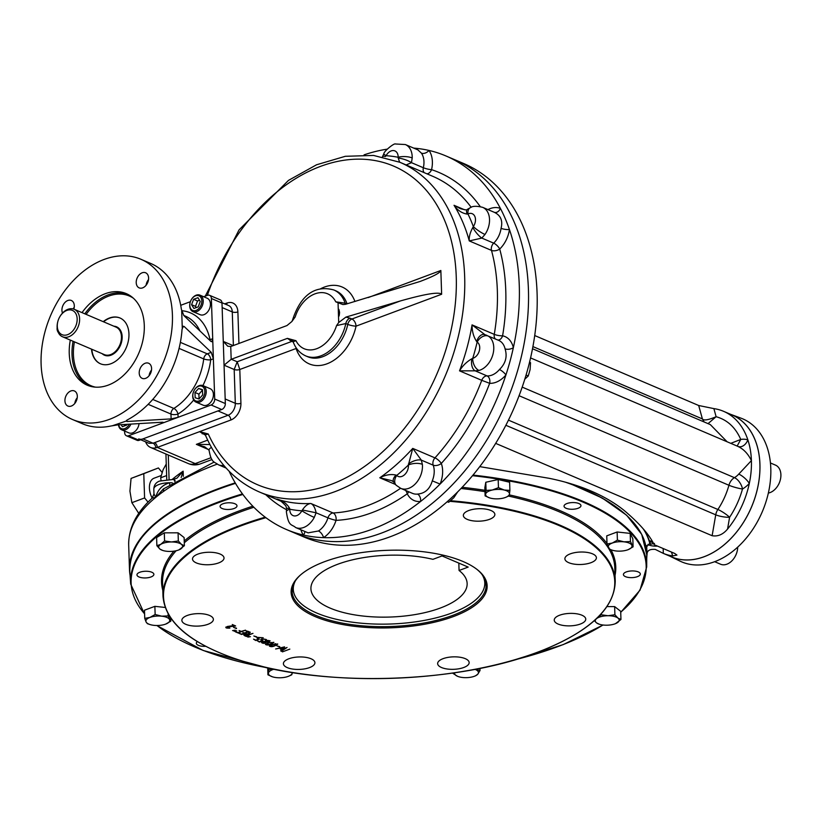 <?xml version="1.0" encoding="UTF-8"?>
<svg xmlns="http://www.w3.org/2000/svg" width="822" height="822" viewBox="0 0 822 822"><rect width="100%" height="100%" fill="white"/><g stroke="black" fill="none" stroke-linecap="round" stroke-linejoin="round"><path stroke-width="1.23" d="M282.008 647.798L282.974 647.253M282.038 648.712L280.353 648.743M284.083 648.681L284.998 648.147M287.042 647.459L280.672 650.695M281.967 648.291L282.984 648.168M284.299 646.935L283.354 647.479M272.503 644.695C269.411 646.421 270.13 646.729 274.661 645.609C277.764 643.873 277.055 643.564 272.503 644.695M266.143 640.626C263.03 643.832 274.312 639.783 266.143 640.626M262.814 642.085C260.492 644.592 269.236 641.304 262.814 642.085M265.352 640.636L265.311 641.16M265.259 642.095L264.581 641.407M265.979 641.91L265.29 642.527M262.187 642.804L261.519 642.455M270.078 640.759L269.267 641.273M261.766 640.153L260.78 639.588M261.447 640.472L261.982 640.276M262.434 640.472L261.91 640.667M261.622 639.013L261.56 639.547M245.038 634.296L245.624 635.766L248.727 634.605L245.038 634.296M139.863 572.235A8.467 3.35 178.1 0 0 136.966 574.886A8.467 3.35 178.1 0 0 144.836 577.958A8.467 3.35 178.1 0 0 153.878 574.321A8.467 3.35 178.1 0 0 148.874 571.454A8.467 3.35 178.1 0 0 139.863 572.235M197.321 641.622A8.467 3.35 178.1 0 0 196.335 643.266A8.467 3.35 178.1 0 0 205.613 646.287M626.313 571.917A8.467 3.35 178.1 0 0 623.415 574.568A8.467 3.35 178.1 0 0 631.984 577.63A8.467 3.35 178.1 0 0 640.328 574.003A8.467 3.35 178.1 0 0 632.457 570.93A8.467 3.35 178.1 0 0 626.313 571.917M566.944 503.537A8.467 3.35 178.1 0 0 564.046 506.188A8.467 3.35 178.1 0 0 572.615 509.26A8.467 3.35 178.1 0 0 580.959 505.633A8.467 3.35 178.1 0 0 575.955 502.756A8.467 3.35 178.1 0 0 566.944 503.537M222.978 503.763A8.467 3.35 178.1 0 0 220.07 506.414A8.467 3.35 178.1 0 0 222.156 508.51A8.467 3.35 178.1 0 0 231.547 509.178A8.467 3.35 178.1 0 0 236.993 505.859A8.467 3.35 178.1 0 0 231.989 502.982A8.467 3.35 178.1 0 0 222.978 503.763M568.762 562.69A15.762 6.237 -1.9 0 1 564.889 558.785A15.762 6.237 -1.9 0 1 580.435 552.035A15.762 6.237 -1.9 0 1 596.402 557.737A15.762 6.237 -1.9 0 1 586.261 563.933A15.762 6.237 -1.9 0 1 568.762 562.69M558.117 624.062A15.762 6.237 -1.9 0 1 554.244 620.148A15.762 6.237 -1.9 0 1 569.79 613.397A15.762 6.237 -1.9 0 1 585.757 619.11A15.762 6.237 -1.9 0 1 575.616 625.295A15.762 6.237 -1.9 0 1 558.117 624.062M441.517 667.526A15.762 6.237 -1.9 0 1 437.643 663.611A15.762 6.237 -1.9 0 1 453.199 656.86A15.762 6.237 -1.9 0 1 469.157 662.573A15.762 6.237 -1.9 0 1 459.025 668.759A15.762 6.237 -1.9 0 1 441.517 667.526M287.279 667.618A15.762 6.237 -1.9 0 1 283.405 663.714A15.762 6.237 -1.9 0 1 298.951 656.963A15.762 6.237 -1.9 0 1 314.918 662.666A15.762 6.237 -1.9 0 1 304.787 668.861A15.762 6.237 -1.9 0 1 287.279 667.618M185.741 624.299A15.762 6.237 -1.9 0 1 181.868 620.394A15.762 6.237 -1.9 0 1 197.414 613.644A15.762 6.237 -1.9 0 1 213.381 619.346A15.762 6.237 -1.9 0 1 203.24 625.542A15.762 6.237 -1.9 0 1 185.741 624.299M196.386 562.936A15.762 6.237 -1.9 0 1 192.512 559.032A15.762 6.237 -1.9 0 1 208.058 552.271A15.762 6.237 -1.9 0 1 224.026 557.984A15.762 6.237 -1.9 0 1 213.884 564.18A15.762 6.237 -1.9 0 1 196.386 562.936M467.225 519.37A15.762 6.237 -1.9 0 1 463.351 515.466A15.762 6.237 -1.9 0 1 478.897 508.715A15.762 6.237 -1.9 0 1 494.865 514.418A15.762 6.237 -1.9 0 1 484.723 520.614A15.762 6.237 -1.9 0 1 467.225 519.37M234.527 625.912L232.266 624.514L235.637 625.963L226.502 627.155L229.872 628.121C225.557 628.265 224.786 627.7 227.581 626.436L234.517 625.48M236.489 628.594L233.551 627.34L236.479 628.183M236.664 630.772L234.044 631.234L236.664 630.772M235.205 630.155L232.575 630.608L235.205 630.155M238.041 632.95L235.328 631.789L238.113 632.56L240.671 631.604L239.079 630.505L241.195 631.409L245.511 630.166L238.041 632.95M248.11 631.717L245.829 630.741L249.076 631.728L241.668 634.481L238.925 633.32L241.74 634.091L244.247 633.156L242.839 632.55L244.781 632.961L248.09 631.306M245.552 636.156C242.552 634.769 243.363 634.019 247.977 633.896L249.765 632.026L250.299 632.241L248.542 634.101L249.251 634.409L252.981 633.392L245.552 636.156M250.453 636.66L247.823 637.112L250.453 636.66M248.984 636.033L246.353 636.485L248.984 636.033M256.772 637.245L253.834 635.992L256.752 636.834M255.796 640.112L258.355 639.156L257.06 638.129L258.067 637.399L263.225 637.759L258.529 637.595L257.789 638.211L259.341 639.156L255.734 640.502L253.556 639.146L255.796 640.112M259.475 641.674L262.033 640.718L260.738 639.691L261.745 638.961L266.369 639.526C262.28 638.632 261.16 639.033 263.019 640.718L259.403 642.064L257.224 640.718L259.475 641.674M266.009 642.198C264.951 644.941 257.615 641.838 264.633 641.612L266.061 640.328C271.137 640.605 271.116 641.222 266.009 642.198M268.157 642.845L273.86 642.475C270.284 644.921 267.51 645.578 265.516 644.448L268.157 642.845M272.041 644.499L277.744 644.129C274.178 646.575 271.394 647.233 269.4 646.102L272.041 644.499M279.788 647.068L276.85 645.815L279.768 646.657M283.395 647.469L275.637 648.99L284.597 646.863L281.648 648.938L286.673 647.746L281.165 651.353L285.419 648.363L280.374 649.205L283.395 647.469M282.419 651.877L289.827 649.113L282.419 651.877M453.508 616.531A98.065 38.788 -1.9 0 1 330.341 621.761A98.065 38.788 -1.9 0 1 300.122 575.308A98.065 38.788 -1.9 0 1 387.85 550.298A98.065 38.788 -1.9 0 1 477.037 569.441A98.065 38.788 -1.9 0 1 453.508 616.531M476.565 569.081A97.068 38.398 -1.9 0 1 486.121 584.935A97.068 38.398 -1.9 0 1 452.819 615.339A97.068 38.398 -1.9 0 1 349.484 624.33A97.068 38.398 -1.9 0 1 292.087 591.378A97.068 38.398 -1.9 0 1 300.564 574.917M235.38 483.161A258.139 102.103 178.1 0 0 218.755 488.895A258.139 102.103 178.1 0 0 151.947 526.738M621.658 511.161A258.139 102.103 178.1 0 0 568.475 483.059M277.641 643.924L276.531 644.725M270.171 646.195L269.493 645.866M270.715 645.054L270.274 645.845M268.619 643.04L266.256 644.438C268.907 644.849 271.198 644.212 273.14 642.537L268.609 642.578M266.821 643.39L266.39 644.181M273.757 642.259L272.647 643.071M266.287 644.54L265.598 644.212M257.954 637.44L257.882 637.985M258.087 638.591L257.111 638.026M257.779 638.91L258.303 638.704M258.766 638.91L258.231 639.105M243.672 632.909L244.196 632.714M244.658 632.909L244.134 633.104M241.072 631.358L240.548 631.553M240.096 631.358L240.62 631.162M226.687 627.669L225.783 627.135M126.886 420.186L126.927 421.501L126.516 420.463L127.451 419.847A87.111 61.023 -66.9 0 0 182.042 329.365L183.244 326.211L184.22 326.54L211.254 352.361L213.371 358.813L211.377 298.499A4.973 3.483 -66.9 0 0 209.579 295.314A4.973 3.483 -66.9 0 0 207.473 295.324L203.692 296.732M124.605 431.057L124.656 432.588A4.973 3.483 -66.9 0 0 126.454 435.773L137.079 440.304A4.973 3.483 -66.9 0 0 139.185 440.294L221.724 409.52A4.973 3.483 -66.9 0 0 225.331 403.551L221.991 303.03A4.973 3.483 -66.9 0 0 220.193 299.845L209.579 295.314M126.454 435.773A4.973 3.483 -66.9 0 0 128.561 435.763L161.574 423.453C163.681 422.6 163.855 422.189 162.119 422.241L163.301 422.457M161.544 422.282L161.574 423.453L211.11 404.989A4.973 3.483 -66.9 0 0 214.706 399.019L213.371 358.813L210.699 359.81A4.973 2.959 -110.4 0 0 207.278 353.84A4.973 3.483 -66.9 0 0 203.722 358.916A4.973 1.367 -173.2 0 0 210.699 359.81A57.242 40.103 -66.9 0 1 202.911 385.59M77.237 397.735A8.21 5.754 -66.9 0 0 74.802 403.427M64.928 400.797A8.21 5.754 -66.9 0 0 67.897 406.047A8.21 5.754 -66.9 0 0 76.415 400.746A8.21 5.754 -66.9 0 0 74.34 390.933A8.21 5.754 -66.9 0 0 67.979 392.937A8.21 5.754 -66.9 0 0 64.928 400.797M74.237 307.264A8.21 5.754 -66.9 0 0 73.127 308.928M73.826 309.134A8.21 5.754 -66.9 0 0 71.339 300.472A8.21 5.754 -66.9 0 0 67.866 300.482A8.21 5.754 -66.9 0 0 61.927 310.326A8.21 5.754 -66.9 0 0 62.513 313.079M148.525 279.572A8.21 5.754 -66.9 0 0 146.09 285.265M148.597 278.021A8.21 5.754 -66.9 0 0 145.628 272.77A8.21 5.754 -66.9 0 0 139.267 274.774A8.21 5.754 -66.9 0 0 136.216 282.634A8.21 5.754 -66.9 0 0 139.185 287.885A8.21 5.754 -66.9 0 0 145.545 285.881A8.21 5.754 -66.9 0 0 148.597 278.021M151.525 370.044A8.21 5.754 -66.9 0 0 149.09 375.736M145.658 378.336A8.21 5.754 -66.9 0 0 151.402 370.773A8.21 5.754 -66.9 0 0 148.628 363.242A8.21 5.754 -66.9 0 0 142.268 365.245A8.21 5.754 -66.9 0 0 139.216 373.106A8.21 5.754 -66.9 0 0 142.185 378.356A8.21 5.754 -66.9 0 0 145.658 378.336M103.223 321.669A24.886 17.437 113.1 0 1 119.961 317.98A24.886 17.437 113.1 0 1 128.951 333.876A24.886 17.437 113.1 0 1 119.714 357.714A24.886 17.437 113.1 0 1 100.428 363.766A24.886 17.437 113.1 0 1 91.509 349.134M82.025 312.627A49.782 34.873 113.1 0 1 126.3 293.629A49.782 34.873 113.1 0 1 143.12 339.25A49.782 34.873 113.1 0 1 108.278 385.107A49.782 34.873 113.1 0 1 87.224 385.199A49.782 34.873 113.1 0 1 70.312 340.092M41.1 363.889A87.111 61.023 -66.9 0 0 72.583 419.539A87.111 61.023 -66.9 0 0 162.89 363.355A87.111 61.023 -66.9 0 0 140.942 259.29A87.111 61.023 -66.9 0 0 73.425 280.477A87.111 61.023 -66.9 0 0 41.1 363.889M210 340.544A4.973 2.959 69.6 0 0 210.031 339.702L212.703 338.705L211.84 341.726L210.894 341.397L183.861 315.566L181.374 309.257A87.111 61.023 -66.9 0 0 150.755 263.472L140.942 259.29M182.268 328.06L181.683 310.582M179.062 348.394L203.722 358.916A52.269 36.61 -66.9 0 1 173.843 408.431A4.973 2.528 -121.6 0 1 177.984 414.041L178.086 417.299L171.12 418.891L126.927 421.501M72.583 419.539L82.385 423.72A87.111 61.023 -66.9 0 0 110.939 426.002L117.926 424.861L162.119 422.241M125.735 421.224L112.172 425.817M190.396 301.695L180.717 305.301M57.15 327.886A3.987 2.363 69.6 0 0 58.228 332.355M57.889 321.31L57.807 321.628A14.93 10.46 -66.9 0 0 57.108 327.228A14.93 10.46 -66.9 0 0 62.503 336.763A14.93 10.46 -66.9 0 0 77.987 327.135A14.93 10.46 -66.9 0 0 74.227 309.298A14.93 10.46 -66.9 0 0 60.047 316.367L59.872 316.655A13.193 9.237 -66.9 0 0 57.889 321.31A13.193 9.237 -66.9 0 0 57.283 326.252A13.193 9.237 -66.9 0 0 70.199 333.27A13.193 9.237 -66.9 0 0 75.614 313.244A13.193 9.237 -66.9 0 0 59.872 316.655M91.828 349.278A24.886 17.437 -66.9 0 0 100.592 363.838M120.125 318.052A24.886 17.437 -66.9 0 0 103.551 321.803M199.058 398.917L198.903 394.149L202.5 390.183M202.489 389.679L202.664 394.95L198.996 398.989L195.153 397.745L194.978 392.474L198.647 388.436L202.489 389.679M202.5 390.08L198.647 388.436M198.903 394.149L194.978 392.474M193.16 392.926A8.96 6.278 -66.9 0 0 193.129 393.029A8.96 6.278 -66.9 0 0 195.955 402.102A8.96 6.278 -66.9 0 0 199.746 402.092A8.96 6.278 -66.9 0 0 206.014 393.841A8.96 6.278 -66.9 0 0 202.983 385.621A8.96 6.278 -66.9 0 0 199.201 385.641A8.96 6.278 -66.9 0 0 194.475 389.864A8.96 6.278 -66.9 0 0 194.424 389.957M199.058 400.9A7.963 5.579 -66.9 0 0 204.267 388.703A7.963 5.579 -66.9 0 0 194.382 390.029A7.963 5.579 -66.9 0 0 193.18 392.844A7.963 5.579 -66.9 0 0 199.058 400.9M195.955 402.102L203.147 405.174A8.96 6.278 -66.9 0 0 212.436 399.389A8.96 6.278 -66.9 0 0 210.175 388.693L202.983 385.621M124.759 425.817L124.05 424.491M127.03 424.316L126.742 425.077L122.406 426.69L121.163 424.666M118.481 424.82A8.96 6.278 -66.9 0 0 121.666 429.803A8.96 6.278 -66.9 0 0 130.924 424.09M118.666 424.81A7.963 5.579 -66.9 0 0 123.269 428.92A7.963 5.579 -66.9 0 0 129.321 424.183M121.666 429.803L128.859 432.865A8.96 6.278 -66.9 0 0 139.062 423.607M196.253 307.582L195.513 306.37L197.527 300.986L199.51 300.246M193.602 299.311L197.938 297.698L200.249 301.458L198.236 306.842L193.91 308.456L191.588 304.695L193.602 299.311L197.527 300.986M195.513 306.37L191.588 304.695M190.159 302.465A8.96 6.278 -66.9 0 0 190.129 302.558A8.96 6.278 -66.9 0 0 189.718 305.918A8.96 6.278 -66.9 0 0 192.954 311.641A8.96 6.278 -66.9 0 0 199.9 309.452A8.96 6.278 -66.9 0 0 203.219 300.873A8.96 6.278 -66.9 0 0 199.982 295.149A8.96 6.278 -66.9 0 0 191.475 299.403A8.96 6.278 -66.9 0 0 191.423 299.485M201.822 300.883A7.963 5.579 -66.9 0 0 197.876 295.499A7.963 5.579 -66.9 0 0 191.382 299.568A7.963 5.579 -66.9 0 0 190.18 302.373A7.963 5.579 -66.9 0 0 194.876 310.726A7.963 5.579 -66.9 0 0 201.822 300.883M192.954 311.641L200.147 314.703A8.96 6.278 -66.9 0 0 209.435 308.928A8.96 6.278 -66.9 0 0 207.175 298.222L199.982 295.149M524.816 379.168L528.248 375.973L530.087 369.653L530.539 362.738L529.635 361.865M530.539 362.738L529.532 362.307M528.248 375.973L526.07 375.038M447.127 501.78L448.73 502.252L453.826 497.7L457.638 491.926M448.73 502.252L447.291 501.636M338.068 303.215L338.705 322.532L345.918 317.097L400.314 300.965C425.262 293.906 439.04 291.666 441.64 294.245L440.849 270.489C440.356 272.75 433.441 276.408 420.093 281.463L345.487 304.304L342.959 304.582L335.766 301.828L345.148 303.184A5.97 4.182 -66.9 0 0 345.672 304.253M345.918 317.097L349.977 318.165A5.97 4.182 -66.9 0 0 345.826 323.549L336.558 325.584A29.869 20.92 113.1 0 1 316.778 348.682A29.869 20.92 113.1 0 1 295.982 340.709L293.146 341.726L292.55 340.493M338.705 322.532L336.558 325.584M346.843 303.904L345.148 303.184A35.839 25.102 113.1 0 0 333.855 289.971C310.356 283.569 298.345 301.88 292.478 320.22L295.19 316.953A29.869 20.92 113.1 0 1 314.96 293.855A29.869 20.92 113.1 0 1 335.766 301.828M205.449 435.187L199.602 431.653L230.838 420.011A13.943 9.761 113.1 0 0 240.918 403.304A3.987 1.572 -1.9 0 1 235.308 403.304L225.177 398.989L223.265 341.407L227.786 346.237L230.746 346.514A5.97 4.182 113.1 0 0 230.89 346.473L286.96 325.563L291.872 321.525L295.19 316.953M296.434 348.22A5.97 3.35 -18.5 0 1 296.095 348.497L239.798 369.489A3.987 1.572 -1.9 0 1 234.188 369.489L224.057 365.173L231.177 359.317A5.97 4.182 113.1 0 1 231.321 359.265L287.381 338.366L295.982 340.709M140.665 439.739L148.916 443.264L153.067 443.212L228.105 415.244A9.956 6.977 113.1 0 0 235.308 403.304L234.188 369.489L237.198 361.772L231.321 359.265M240.918 403.304L239.798 369.489L237.198 361.772L291.995 341.346L287.381 338.366M233.15 345.63L223.265 341.407L222.145 307.592L232.277 311.918L233.386 345.538M338.387 312.874C338.726 317.415 339.116 317.292 339.568 312.514C338.808 308.106 338.417 308.229 338.387 312.874M494.299 212.312L494.217 212.271C500.711 215.333 502.992 220.686 501.071 228.311A5.97 1.541 -172.1 0 0 509.435 229.523A203.096 142.268 113.1 0 1 513.349 347.696A5.97 3.072 -12.9 0 1 505.068 348.836C507.493 356.635 505.612 363.54 499.437 369.54A5.97 1.716 -139.8 0 1 505.931 374.924A203.096 142.268 113.1 0 1 440.089 484.066L432.28 480.849C429.865 489.09 424.923 493.498 417.442 494.084A5.97 3.976 -95.9 0 1 420.576 501.471A203.096 142.268 113.1 0 1 323.539 537.639A203.096 142.268 113.1 0 1 303.369 535.03A203.096 142.268 113.1 0 1 286.498 529.543A203.096 142.268 113.1 0 1 229.102 471.212M495.327 338.931A5.97 4.182 113.1 0 1 494.269 334.359A5.97 1.377 -170.4 0 0 502.591 335.808A24.886 17.437 113.1 0 1 513.349 347.696A203.096 142.268 113.1 0 1 505.931 374.924A24.886 17.437 113.1 0 1 489.655 383.309A185.176 129.712 113.1 0 1 441.311 463.444A5.97 3.411 -19.9 0 1 433.204 465.18A5.97 4.182 113.1 0 1 434.961 457.875A5.97 1.88 -137.9 0 1 441.311 463.444A24.886 17.437 113.1 0 1 440.089 484.066A203.096 142.268 113.1 0 1 420.576 501.471A24.886 17.437 113.1 0 1 407.27 493.806A5.97 3.658 153.5 0 0 408.698 491.751M382.405 156.827L382.477 156.673A9.956 1.993 23.4 0 1 382.477 156.673L383.843 153.817C383.658 151.474 394.149 142.915 395.444 143.984L405.359 144.549L417.905 149.892L421.409 153.139A5.97 3.905 145.3 0 0 429.022 150.447A203.096 142.268 113.1 0 1 445.894 155.933A203.096 142.268 113.1 0 1 500.413 208.418A203.096 142.268 113.1 0 1 509.435 229.523A24.886 17.437 113.1 0 1 499.714 249.045A185.176 129.712 113.1 0 1 502.591 335.808A5.97 4.223 -78.4 0 1 497.937 340.051M487.949 209.6A24.886 17.437 113.1 0 1 500.413 208.418A5.97 4.264 -68.4 0 1 494.351 212.323M413.692 148.104A203.096 142.268 113.1 0 1 429.022 150.447A24.886 17.437 113.1 0 1 431.56 169.661A185.176 129.712 113.1 0 1 480.202 206.548M364.064 154.855A203.096 142.268 113.1 0 1 387.172 149.152M304.828 531.454A5.97 3.905 -34.7 0 1 303.369 535.03A24.886 17.437 113.1 0 1 300.924 529.789M308.106 532.851L318.474 530.981A5.97 2.959 57.1 0 1 323.539 537.639A24.886 17.437 113.1 0 0 336.023 520.367A5.97 0.606 17.4 0 1 327.957 517.85A18.916 13.255 113.1 0 1 318.474 530.981M286.642 508.469A9.956 0.719 7.3 0 1 289.621 508.335C286.786 503.485 282.511 500.403 276.798 499.077L277.713 499.457C278.699 499.129 281.401 501.256 285.83 505.859L286.642 508.469L286.375 511.746A9.956 3.473 1.6 0 1 289.796 509.239L289.621 508.335M302.393 509.989L316.09 512.784L314.271 517.418A9.956 0.863 -152 0 1 301.849 510.801L302.393 509.989C305.157 505.869 307.973 503.701 310.86 503.485A179.206 125.53 113.1 0 1 276.798 499.077M400.571 488.278A179.206 125.53 113.1 0 1 333.074 512.969A5.97 4.182 113.1 0 0 327.957 517.85L316.09 512.784C315.124 507.811 313.377 504.718 310.86 503.485L333.074 512.969A5.97 4.038 -92.9 0 1 336.023 520.367A185.176 129.712 113.1 0 0 407.27 493.806A5.97 2.826 -125.1 0 0 405.606 490.426M396.04 475.075L396.707 475.445A9.956 6.843 -45 0 0 396.204 485.278L393.563 481.846A9.956 5.035 -30.9 0 1 393.563 481.856A9.956 5.035 -30.9 0 1 393.563 481.846A9.956 5.035 -30.9 0 1 396.04 475.075C390.882 473.904 385.467 474.808 379.805 477.788L395.444 484.456M393.563 481.856L391.508 480.593L379.805 477.788A179.206 125.53 113.1 0 0 412.747 448.401L434.961 457.875A179.206 125.53 113.1 0 0 481.743 380.329L489.655 383.309A5.97 4.131 93.3 0 0 487.056 375.911A5.97 4.182 -66.9 0 0 481.743 380.329L459.529 370.845C462.673 365.687 466.814 361.649 471.931 358.731L472.732 358.351A9.956 6.196 -105.6 0 0 479 370.465L475.188 370.845A9.956 5.816 -84.3 0 1 471.931 358.731M432.28 480.849A18.916 13.255 113.1 0 0 433.204 465.18L421.326 460.115L422.364 464.348A9.956 4.377 174.4 0 0 408.37 465.036L412.747 448.401L421.326 460.115A9.956 4.624 155.2 0 0 408.39 464.06M499.437 369.54A18.916 13.255 113.1 0 1 487.056 375.911L475.188 370.845L459.529 370.845A179.206 125.53 113.1 0 0 472.054 324.885L494.269 334.359A179.206 125.53 113.1 0 0 491.484 250.391A5.97 3.185 164.8 0 0 499.714 249.045A5.97 2.189 45.8 0 0 493.693 243.148A5.97 4.182 -66.9 0 0 491.484 250.391L469.27 240.918C468.91 236.952 470.102 232.462 472.845 227.458L473.338 226.564A9.956 1.921 -145.8 0 0 484.99 234.465L481.815 238.082A9.956 2.6 -128.6 0 1 472.845 227.458M505.068 348.836A18.916 13.255 113.1 0 0 498.697 340.37L488.36 336.116A9.956 7.049 123 0 0 477.161 342.075L476.626 341.5C473.564 336.856 472.034 331.317 472.054 324.885L485.021 334.739M484.137 334.431L484.322 334.503A9.956 5.96 103 0 0 484.312 334.503A9.956 5.96 103 0 0 476.626 341.5M501.071 228.311A18.916 13.255 113.1 0 1 493.693 243.148L481.815 238.082L469.27 240.918A179.206 125.53 113.1 0 0 454.032 205.295L464.584 209.795M467.132 209.497A9.956 3.216 56.3 0 0 467.122 209.497L470.266 207.719A9.956 5.6 65 0 0 467.944 213.946L467.132 214.1C461.892 213.247 457.525 210.319 454.032 205.295L460.279 208.624C465.447 209.98 467.728 210.278 467.122 209.497A9.956 3.216 56.3 0 0 467.122 209.507A9.956 3.216 56.3 0 0 467.132 214.1M405.359 144.549A18.916 13.255 113.1 0 1 412.202 157.958L411.462 162.674A9.956 2.723 -160.9 0 0 398.238 158.143L399.636 162.17M426.926 173.812A5.97 4.254 108.2 0 0 431.56 169.661A5.97 1.048 13.1 0 1 423.34 167.739L411.462 162.674L406.15 164.955M412.202 157.958A9.956 3.473 -178.4 0 0 398.156 157.269L398.238 158.143M383.843 153.817A9.956 0.863 28 0 0 386.104 155.707L385.477 156.488A9.956 1.993 23.4 0 0 382.477 156.673M209.055 450.158A9.956 3.935 -1.9 0 1 211.46 447.466A9.956 3.935 -1.8 0 0 209.055 450.168C211.367 463.228 214.275 461.553 218.333 464.738L226.122 468.067M209.867 444.527L196.355 444.363L207.678 440.14M209.055 450.199L204.678 446.819L196.355 444.363L208.747 449.644M207.36 295.365A173.226 121.337 113.1 0 1 406.263 172.795A173.226 121.337 113.1 0 1 407.887 423.926A173.226 121.337 113.1 0 1 208.254 433.985L199.602 431.653L157.3 447.425A15.926 11.159 113.1 0 1 155.81 447.867A15.926 11.159 113.1 0 1 150.56 447.456A15.926 11.159 113.1 0 1 145.638 441.866M138.723 438.907A9.956 6.977 -66.9 0 0 142.936 438.897L153.067 443.212A3.987 2.374 -110.6 0 1 155.81 447.867M208.254 433.985L205.295 434.838L204.74 433.8M142.936 438.897L217.974 410.918L228.105 415.244A3.987 2.363 69.6 0 1 230.838 420.011M445.894 155.933L455.039 159.838A203.096 142.268 113.1 0 1 506.198 402.461A203.096 142.268 113.1 0 1 295.643 533.447L304.304 537.136A203.096 142.268 113.1 0 0 506.342 424.347A203.096 142.268 113.1 0 0 487.878 178.158A203.096 142.268 113.1 0 0 463.7 163.527L455.039 159.838A203.096 142.268 113.1 0 1 479.216 174.459A203.096 142.268 113.1 0 1 497.68 420.648A203.096 142.268 113.1 0 1 295.643 533.447L286.498 529.543M166.26 464.029L163.105 469.722L160.66 477.808L161.061 480.459M166.578 475.599L160.66 477.808M778.013 485.442A13.943 9.761 -66.9 0 0 778.064 485.36A13.943 9.761 -66.9 0 0 780.16 480.449A13.943 9.761 -66.9 0 0 780.181 480.356M768.354 493.056A14.93 10.46 -66.9 0 0 777.961 485.525A14.93 10.46 -66.9 0 0 780.212 480.264A14.93 10.46 -66.9 0 0 780.9 474.674A14.93 10.46 -66.9 0 0 775.506 465.129L770.44 462.971M734.806 557.059A13.943 9.761 -66.9 0 0 734.858 556.977A13.943 9.761 -66.9 0 0 736.954 552.065A13.943 9.761 -66.9 0 0 736.974 551.973M714.657 561.693L720.575 564.221A14.93 10.46 -66.9 0 0 734.755 557.141A14.93 10.46 -66.9 0 0 737.005 551.881A14.93 10.46 -66.9 0 0 737.704 547.133M489.676 497.906L485.114 495.892L485.627 494.135A11.95 4.726 -1.9 0 1 492.296 490.025L498.451 487.672L504.205 490.015L509.897 490.405L509.455 494.114A11.95 4.726 -1.9 0 1 505.612 497.382A11.95 4.726 -1.9 0 1 502.787 498.224A11.95 4.726 -1.9 0 1 490.868 498.235A11.95 4.726 -1.9 0 1 489.707 497.916A11.95 4.726 -1.9 0 1 485.627 494.135L486.069 490.415L492.296 490.025A11.95 4.726 -1.9 0 1 504.205 490.015A11.95 4.726 178.1 0 1 509.455 494.114L508.941 495.872L505.756 497.331M498.451 487.672L498.183 479.514L509.619 482.247L509.897 490.405M485.114 495.892L484.846 487.734L485.792 482.257L498.183 479.514M486.069 490.415L485.792 482.257M627.926 549.754A11.95 4.726 178.1 0 0 628.152 549.671L627.926 549.754A11.95 4.726 -1.9 0 1 616.212 550.987A11.95 4.726 -1.9 0 1 612.246 550.195A11.95 4.726 -1.9 0 1 608.362 547.637A11.95 4.726 -1.9 0 1 612.246 543.065A11.95 4.726 -1.9 0 1 623.96 541.832L630.453 541.554L633.094 546.836L628.152 549.661A11.95 4.726 178.1 0 0 631.799 545.171A11.95 4.726 -1.9 0 0 623.96 541.832L617.404 540.146L617.137 531.988L630.176 533.396L632.827 538.677L633.094 546.836M611.989 550.113L609.657 549.302L607.006 544.02L612.246 543.065L617.404 540.146M630.453 541.554L630.176 533.396M607.006 544.02L606.739 535.862L617.137 531.988M596.495 618.699A11.95 4.726 -1.9 0 1 597.327 618.103A11.95 4.726 -1.9 0 1 608.054 615.729A11.95 4.726 -1.9 0 1 617.969 618.093L620.959 619.48L615.431 623.682M596.803 618.411L601.149 614.753L608.054 615.729L614.907 614.743L617.969 618.093A11.95 4.726 -1.9 0 1 617.147 622.829A11.95 4.726 178.1 0 1 615.308 623.723L615.534 623.641M615.308 623.723A11.95 4.726 178.1 0 1 606.41 625.213A11.95 4.726 -1.9 0 1 599.402 624.258A11.95 4.726 -1.9 0 1 596.505 622.85A11.95 4.726 -1.9 0 1 596.104 619.069M599.402 624.258L596.505 622.85L594.347 620.661M620.959 619.48L620.692 611.321L614.63 606.585L614.907 614.743M601.149 614.753L601.118 614.003M607.026 606.595L614.63 606.585M292.293 672.519A11.95 4.726 -1.9 0 1 292.272 673.033A11.95 4.726 -1.9 0 1 288.43 676.301A11.95 4.726 -1.9 0 1 285.604 677.143A11.95 4.726 -1.9 0 1 273.695 677.153A11.95 4.726 178.1 0 1 272.524 676.835L267.941 674.811L268.455 673.054A11.95 4.726 -1.9 0 1 274.096 669.19M292.355 672.53L291.769 674.79L288.584 676.249M272.524 676.835A11.95 4.726 178.1 0 1 268.455 673.054L268.897 669.334L273.952 669.17M267.941 674.811L267.715 667.824M268.897 669.334L268.856 668.07M165.664 624.104A11.95 4.726 -1.9 0 1 153.94 625.347A11.95 4.726 -1.9 0 1 149.984 624.545A11.95 4.726 -1.9 0 1 146.1 621.997L144.744 618.37L149.974 617.414A11.95 4.726 -1.9 0 1 161.698 616.181A11.95 4.726 -1.9 0 1 169.538 619.531A11.95 4.726 -1.9 0 1 165.89 624.021A11.95 4.726 -1.9 0 1 165.664 624.104L170.822 621.185L170.719 618.062M149.717 624.463L147.385 623.662L146.1 621.997A11.95 4.726 178.1 0 1 149.974 617.414L155.142 614.496L161.698 616.181L168.181 615.904L170.822 621.185M144.744 618.37L144.477 610.212L154.875 606.338L165.201 607.458M155.142 614.496L154.875 606.338M168.181 615.904L168.12 613.859M474.941 669.334A11.95 4.726 -1.9 0 1 475.527 669.57A11.95 4.726 -1.9 0 1 477.818 674.143L475.548 675.807M474.993 669.324L480.017 670.516L477.818 674.143A11.95 4.726 -1.9 0 1 474.592 676.187A11.95 4.726 -1.9 0 1 468.807 677.503A11.95 4.726 178.1 0 1 458.686 676.712L457.515 676.28A11.95 4.726 -1.9 0 1 454.638 672.766M458.686 676.712A11.95 4.726 178.1 0 1 457.515 676.28L452.953 673.372L453.95 672.869M480.017 670.516L479.945 668.358M169.846 551.439A11.95 4.726 -1.9 0 1 162.828 550.483A11.95 4.726 -1.9 0 1 159.941 549.075L156.879 545.726L160.763 544.339L164.575 540.989L171.49 541.965A11.95 4.726 -1.9 0 1 181.395 544.328A11.95 4.726 -1.9 0 1 180.573 549.065A11.95 4.726 -1.9 0 1 178.734 549.959A11.95 4.726 -1.9 0 1 169.846 551.439M162.828 550.483L159.941 549.075A11.95 4.726 -1.9 0 1 160.763 544.339A11.95 4.726 178.1 0 1 171.49 541.965L178.333 540.979L181.395 544.328L184.385 545.716L178.857 549.908M156.879 545.726L156.601 537.567L164.308 532.831L178.066 532.82L184.118 537.557L184.385 545.716M164.575 540.989L164.308 532.831M178.333 540.979L178.066 532.82M162.037 472.311L158.41 467.944L131.068 478.414L129.927 491.124L131.869 502.684L138.774 513.39M161.071 475.589L154.002 478.229A14.93 8.867 69.6 0 0 152.162 498.142M131.068 478.414L143.778 473.667L144.59 497.937L148.063 502.129M158.41 467.944L143.778 473.667M131.869 502.684L144.59 497.937M730.481 414.267A77.196 54.077 -66.9 0 1 751.483 507.112A77.196 54.077 -66.9 0 1 669.92 556.206L679.989 561.097A77.751 54.458 -66.9 0 0 762.292 511.726A77.751 54.458 -66.9 0 0 740.971 418.151L730.47 414.267M442.041 555.939L432.927 559.33A78.152 30.917 178.1 0 0 352.022 559.946A78.152 30.917 178.1 0 0 310.922 588.737A78.152 30.917 178.1 0 0 390.06 617.045A78.152 30.917 178.1 0 0 467.143 583.548A78.152 30.917 178.1 0 0 459.066 570.489L468.18 567.088L442.041 555.939M295.447 580.743A95.804 37.894 178.1 0 0 294.071 593.669A95.804 37.894 178.1 0 0 390.296 624.021A95.804 37.894 178.1 0 0 484.292 587.36A95.804 37.894 178.1 0 0 482.062 574.557M292.313 588.182A97.068 38.398 178.1 0 0 292.673 589.425L294.071 593.669M484.292 587.36L485.401 583.034A97.068 38.398 178.1 0 0 485.679 581.771M459.066 570.489L458.83 563.101M650.51 543.722L649.781 543.393L646.349 547.062A258.848 102.39 -1.9 0 1 646.914 552.61A258.848 102.39 -1.9 0 1 646.935 553.792A9.956 3.935 -1.9 0 0 646.935 553.843A9.956 3.935 -1.9 0 0 647.058 554.398L646.904 555.508A258.848 102.39 -1.9 0 1 646.729 558.097M280.271 647.89A6.966 2.754 -1.9 0 1 281.412 647.942M275.894 643.852A230.222 91.067 -1.9 0 1 275.01 643.688M267.715 642.188A230.222 91.067 -1.9 0 1 266.78 641.982M265.259 641.653A230.222 91.067 -1.9 0 1 264.592 641.499M262.31 640.985A230.222 91.067 -1.9 0 1 261.704 640.841M257.502 639.835A230.222 91.067 -1.9 0 1 256.916 639.691M130.051 575.236A258.848 102.39 -1.9 0 1 129.496 569.78A258.848 102.39 -1.9 0 1 235.205 482.874M652.38 541.523L649.359 540.701L649.606 541.328A263.831 104.353 -1.9 0 1 650.49 544.246L654.507 543.424M479.75 466.629L549.075 478.291C580.075 484.631 604.992 495.255 623.836 510.185C638.91 522.915 648.897 534.166 653.798 543.948L654.199 544.698L674.728 553.463L676.938 555.086L672.612 555.929L671.553 552.107M649.359 540.701A263.831 104.353 178.1 0 0 643.246 528.895M163.403 491.515A5.97 2.219 90.9 0 1 163.825 488.617M174.675 481.363A5.97 2.322 -81.4 0 0 173.319 479.432L159.519 481.086C155.841 482.514 153.94 485.206 153.817 489.162A14.93 5.908 178.1 0 1 169.589 482.75C162.242 484.97 157.629 489.84 155.738 497.382A258.848 102.39 -1.9 0 1 217.131 464.153M175.189 481.045A5.97 2.702 -82.3 0 0 173.678 479.483L173.678 479.483A5.97 2.702 -82.3 0 0 173.483 479.473M181.148 477.541L183.142 471.181A238.442 94.314 178.1 0 0 172.353 479.298M176.946 478.178L183.142 471.181L183.306 476.349M163.414 488.905L155.738 497.382L153.971 493.868L152.204 498.101M169.681 484.548L169.589 482.75A14.93 5.908 -1.9 0 1 172.322 482.833M152.193 498.101L155.738 497.382A258.848 102.39 -1.9 0 0 128.684 545.099C128.479 528.299 136.318 512.63 152.193 498.101M663.169 548.521L663.323 553.391L655.278 549.404C649.729 548.962 646.996 550.617 647.058 554.398M519.072 395.721L728.929 485.257A9.956 1.336 -164.5 0 0 742.492 489.008A9.956 5.189 59.9 0 0 734.426 477.664A17.426 12.207 -66.9 0 0 738.762 474.099A9.956 3.154 -137.8 0 1 749.315 483.408A77.155 54.047 -66.9 0 0 751.411 460.587A77.155 54.047 -66.9 0 0 747.866 439.873A9.956 7.09 -72.1 0 1 738.413 446.603M508.448 420.134L717.873 509.486A9.956 1.829 -146.3 0 1 729.597 517.274A69.695 48.817 -66.9 0 0 742.492 489.008A27.383 19.173 -66.9 0 0 749.315 483.408A77.155 54.047 -66.9 0 1 727.573 529.049C723.041 534.485 717.894 536.704 712.129 535.718L495.676 443.377M532.913 346.596L702.399 418.922C703.694 420.772 708.266 420.042 716.116 416.713L708.03 423.628M727.131 441.794L710.321 424.604L532.512 348.744M730.779 443.346L740.766 439.441L737.149 446.069M716.116 416.713C727.244 419.806 735.464 427.378 740.766 439.441A27.383 19.173 -66.9 0 1 747.866 439.873A77.155 54.047 -66.9 0 0 723.524 411.298A77.155 54.047 -66.9 0 0 713.886 408.616L716.116 416.723M672.612 555.929A77.155 54.047 -66.9 0 1 663.323 553.391L671.471 556.864A77.155 54.047 113.1 0 0 751.452 507.102A77.155 54.047 113.1 0 0 732.022 414.925L723.524 411.298M738.762 474.099L751.411 460.587C748.041 453.723 743.53 448.997 737.848 446.397M738.618 446.685L530.57 357.93M534.721 335.54L698.69 405.503L713.886 408.616M235.493 483.357A258.642 102.308 178.1 0 0 218.447 489.234A258.642 102.308 178.1 0 0 129.804 571.783C129.26 539.592 158.862 511.962 218.59 488.895L235.349 483.11M144.6 614.178L130.688 584.103A258.17 102.123 -1.9 0 1 219.155 501.697A258.17 102.123 -1.9 0 1 242.449 493.909M472.999 475.095A258.17 102.123 -1.9 0 1 646.688 566.985L646.739 554.634A258.642 102.308 178.1 0 0 565.783 482.309M176.114 550.761A226.245 89.485 178.1 0 0 162.561 582.86L162.992 596.114A226.245 89.485 -1.9 0 1 240.599 525.248A226.245 89.485 -1.9 0 1 265.208 517.182M253.854 507.256A226.245 89.485 178.1 0 0 240.168 511.993A226.245 89.485 178.1 0 0 184.292 542.767M450.641 500.732A226.245 89.485 -1.9 0 1 615.236 581.113L614.794 567.858A226.245 89.485 178.1 0 0 508.53 496.087M484.98 491.659A226.245 89.485 178.1 0 0 460.998 488.504M242.86 494.464A257.676 101.918 178.1 0 0 219.505 502.283A257.676 101.918 178.1 0 0 144.59 613.849M157.002 625.501A257.676 101.918 178.1 0 0 267.715 667.854M514.593 659.871A257.676 101.918 178.1 0 0 602.958 625.008M620.713 612.174A257.676 101.918 178.1 0 0 472.506 475.691M252.796 506.177A227.242 89.886 178.1 0 0 239.479 510.801A227.242 89.886 178.1 0 0 184.231 540.968M173.904 551.161A227.242 89.886 178.1 0 0 162.807 590.35M615.051 575.349A227.242 89.886 178.1 0 0 610.952 549.774M606.996 543.568A227.242 89.886 178.1 0 0 509.301 494.885M484.929 490.302A227.242 89.886 178.1 0 0 462.149 487.302M449.901 501.338A225.742 89.29 -1.9 0 1 609.246 563.245A225.742 89.29 -1.9 0 1 537.321 652.288A225.742 89.29 -1.9 0 1 209.117 647.962A225.742 89.29 -1.9 0 1 265.886 517.685M95.444 387.141A48.786 34.175 113.1 0 1 74.412 341.849M86.135 314.374A48.786 34.175 113.1 0 1 133.38 298.211M88.632 385.744A49.782 34.873 113.1 0 1 73.086 341.274M84.81 313.809A49.782 34.873 113.1 0 1 127.667 294.255M211.377 298.499L221.991 303.03M128.561 435.763L139.185 440.294M211.11 404.989L221.724 409.52M214.706 399.019L225.331 403.551M180.367 342.363L207.278 353.84L211.254 352.361M152.748 399.43L173.843 408.431A4.973 3.483 -66.9 0 0 170.966 414.052A4.973 1.973 178.1 0 0 177.984 414.041A57.242 40.103 -66.9 0 0 193.673 400.016M148.155 404.321L170.966 414.052L171.12 418.891M181.713 310.706A57.242 40.103 -66.9 0 1 210.031 339.702A4.973 2.497 -11.6 0 1 209.456 340.02M199.972 330.968A52.269 36.61 -66.9 0 0 185.258 316.069L183.707 315.412M184.22 326.54L182.484 327.187M102.154 353.676A15.433 10.809 -66.9 0 0 120.464 345.261A15.433 10.809 -66.9 0 0 113.878 326.211M62.503 336.763L104.332 354.611A14.93 10.46 -66.9 0 0 119.817 344.983A14.93 10.46 -66.9 0 0 116.056 327.135L74.227 309.298M440.849 270.489L368.174 297.585M441.64 294.245L356.039 326.159A41.819 29.294 113.1 0 1 326.951 363.827A41.819 29.294 113.1 0 1 296.095 348.497A5.97 3.545 69.6 0 0 296.023 347.603M400.314 300.965L351.939 318.998A5.97 3.545 -110.4 0 1 356.039 326.159A5.97 1.151 -168 0 1 347.778 324.382A35.839 25.102 113.1 0 1 307.695 356.738L305.733 355.905C299.722 353.172 295.519 348.446 293.146 341.726M349.977 318.165L351.939 318.998A5.97 4.182 -66.9 0 0 347.778 324.382L345.826 323.549A35.839 25.102 113.1 0 1 305.733 355.905M231.177 359.317L230.746 346.524M293.331 342.229A5.97 3.545 69.6 0 0 291.995 341.346A5.97 4.182 -66.9 0 1 292.879 341.12M292.324 340.411A5.97 4.182 -66.9 0 0 290.032 340.514M238.935 343.473L237.887 311.918A3.987 1.572 -1.9 0 1 232.277 311.918A9.956 6.977 113.1 0 0 228.68 305.558L221.971 302.702M320.446 288.851A41.819 29.294 113.1 0 1 354.94 301.51M333.855 289.971L335.818 290.813A35.839 25.102 113.1 0 1 347.048 303.842M417.442 494.084A18.916 13.255 113.1 0 1 412.531 493.385L400.766 488.36A18.916 13.255 113.1 0 0 415.891 483.264A18.916 13.255 113.1 0 0 422.364 464.348M421.409 153.139A18.916 13.255 113.1 0 1 423.34 167.739A5.97 4.182 -66.9 0 0 424.162 172.63M301.849 510.801A8.96 6.278 113.1 0 1 294.214 515.918A8.96 6.278 113.1 0 1 289.796 509.239A185.176 129.712 113.1 0 0 301.849 510.801M314.271 517.418A18.916 13.255 113.1 0 1 295.663 527.539L308.199 532.892M408.37 465.036A8.96 6.278 113.1 0 1 404.486 474.808A8.96 6.278 113.1 0 1 396.707 475.445A185.176 129.712 113.1 0 0 408.37 465.036M477.161 342.075A8.96 6.278 113.1 0 1 479.318 350.778A8.96 6.278 113.1 0 1 472.732 358.351A185.176 129.712 113.1 0 0 477.161 342.075M488.36 336.116A18.916 13.255 113.1 0 1 492.902 354.488A18.916 13.255 113.1 0 1 479 370.465M467.944 213.946A8.96 6.278 113.1 0 1 474.859 216.484A8.96 6.278 113.1 0 1 473.338 226.564A185.176 129.712 113.1 0 0 467.944 213.946M470.266 207.719C472.486 205.973 476.616 205.849 482.689 207.35A18.916 13.255 113.1 0 1 484.99 234.465M386.104 155.707A8.96 6.278 113.1 0 1 393.738 150.59A8.96 6.278 113.1 0 1 398.156 157.269A185.176 129.712 113.1 0 0 386.104 155.707M223.779 465.375A18.916 13.255 113.1 0 1 218.333 464.738M210.935 457.731L195.204 463.598A15.926 11.159 113.1 0 1 188.464 463.629A15.926 15.926 0 0 0 200.28 463.906A15.926 9.463 -110.4 0 1 195.204 463.598L157.3 447.425A3.987 2.363 69.6 0 0 154.567 442.657M226.677 304.705A3.987 2.363 -110.4 0 0 226.964 303.041A13.943 9.761 113.1 0 1 237.887 311.918M226.964 303.041L224.725 303.873M202.222 433.821A5.97 4.182 113.1 0 1 204.524 433.718M286.498 509.702A185.176 129.712 113.1 0 1 265.814 494.741M205.295 434.838C217.08 462.241 235.071 481.281 259.279 491.946A179.206 125.53 113.1 0 0 445.051 376.384A179.206 125.53 113.1 0 0 399.924 162.294L432.598 176.237A179.206 125.53 113.1 0 1 471.191 207.319M644.458 530.745A263.03 104.045 -1.9 0 1 649.781 543.393M649.606 541.328L653.171 542.849M169.075 479.144L168.274 455.018M657.477 546.096A9.956 3.935 -1.9 0 1 647.87 544.4M522.196 387.121L734.426 477.664A9.956 6.977 113.1 0 0 728.929 485.257A59.739 41.84 -66.9 0 1 717.873 509.486A9.956 6.977 -66.9 0 0 715.736 514.819L712.129 535.718M727.573 529.049L729.597 517.274A9.956 2.271 9.8 0 1 715.736 514.819L505.859 425.282M698.69 405.503L702.399 418.922L704.115 421.963M130.688 584.103L129.804 571.783M162.992 596.114C165.068 622.285 190.159 643.513 238.267 659.789C319.111 687.49 455.552 684.068 537.475 652.298C588.799 632.529 614.712 608.794 615.236 581.113M646.688 566.985L640.04 590.124L620.723 612.359M603.122 625.018L563.183 644.623L513.349 660.23M267.715 667.906L203.147 650.459L156.766 625.501M569.564 483.377L602.331 498.081L626.703 515.302L641.725 534.392L646.739 554.634M292.478 320.22L291.872 321.525M286.375 511.746C288.543 527.015 291.646 523.933 295.663 527.539M396.204 485.278L400.766 488.36M484.312 334.492L486.953 335.355M482.689 207.35L494.454 212.374M212.014 459.529L200.28 463.906M150.56 447.456L188.464 463.629M399.924 162.294L373.537 155.43L345.302 156.303L316.542 164.78L288.471 180.398L239.048 229.893L205.284 296.136M259.279 491.946L281.124 501.276M612.246 550.195L611.609 549.99M149.984 624.545L149.347 624.35M474.592 676.187L475.671 675.756M176.956 478.168L173.319 479.432M214.193 462.056L163.414 488.915M153.971 493.868L153.817 489.162M166.763 479.257L165.931 454.011M129.496 569.78L128.684 545.099M646.914 552.61L646.678 545.582"/></g></svg>
